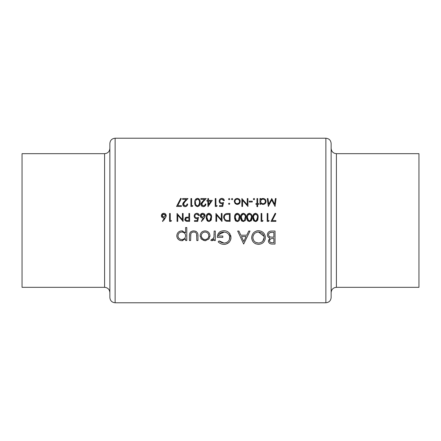<?xml version="1.0" encoding="UTF-8"?>
<svg xmlns="http://www.w3.org/2000/svg" width="441" height="441" viewBox="0 0 441 441"><rect width="100%" height="100%" fill="white"/><g stroke="black" fill="none" stroke-linecap="round" stroke-linejoin="round"><path stroke-width="0.66" d="M186.537 220.5L185.452 219.254C185.683 218.218 186.372 217.777 187.513 217.915L188.897 217.931L188.897 220.566L186.515 220.494M208.417 220.682L208.918 220.765L208.036 220.5L206.923 217.424L207.22 215.44L208.918 214.083C210.44 214.563 211.09 215.677 210.87 217.424L209.8 220.5L208.918 220.765L209.376 220.698M255.003 220.682L255.499 220.765L254.622 220.5L253.509 217.424L253.807 215.44L255.499 214.083C257.026 214.563 257.676 215.677 257.456 217.424L256.386 220.5L255.499 220.765L255.956 220.698M247.958 219.894L249.424 220.765L248.548 220.5L247.429 217.424L247.732 215.44L249.424 214.083C250.946 214.563 251.602 215.677 251.381 217.424L250.312 220.5L249.424 220.765L250.053 220.638M242.848 220.682L243.349 220.765L242.473 220.5L241.354 217.424L241.651 215.44L243.349 214.083C244.871 214.563 245.521 215.677 245.306 217.424L244.231 220.5L243.349 220.765L243.978 220.638M236.773 220.682L237.269 220.765L236.393 220.5L235.279 217.424L235.577 215.44L237.269 214.083C238.796 214.563 239.446 215.677 239.226 217.424L238.157 220.5L237.269 220.765L237.897 220.638M227.302 220.5L226.42 220.34C225.042 219.827 224.348 218.824 224.342 217.325C224.337 215.947 224.971 214.999 226.239 214.486L229.403 214.287L229.403 220.566L227.302 220.5L228.851 220.566M109.859 297.51L109.859 143.49C110.173 140.293 111.926 138.535 115.129 138.22L115.129 302.78C111.926 302.465 110.173 300.707 109.859 297.51M104.589 153.677L22.05 153.677L22.05 287.323L104.589 287.323L104.589 153.677C107.791 153.363 109.55 151.61 109.859 148.408M336.411 287.323C333.209 287.637 331.45 289.39 331.141 292.592L331.141 148.408C331.45 151.61 333.209 153.363 336.411 153.677L336.411 287.323L418.95 287.323L418.95 153.677L336.411 153.677M331.141 220.5L331.141 297.51C330.827 300.707 329.074 302.465 325.871 302.78L325.871 138.22C329.074 138.535 330.827 140.293 331.141 143.49L331.141 220.5M197.97 240.543L197.97 236.001C198.174 232.876 196.758 231.167 193.709 230.869C190.694 231.15 189.277 232.831 189.459 235.918L189.459 240.543L190.628 240.543L190.821 233.818C191.372 232.622 192.331 232.027 193.698 232.038C195.104 232.027 196.074 232.65 196.614 233.912L196.802 240.543L197.97 240.543M215.313 240.543L215.313 231.04L214.15 231.04L213.94 237.495L212.049 239.546L211.454 239.375L210.815 240.384L211.829 240.714L214.15 239.143L214.15 240.543L215.313 240.543M243.669 244.049L250.008 231.04L248.735 231.04L246.756 235.207L240.858 235.207L238.934 231.04L237.666 231.04L243.669 244.049M275.03 244.049L275.03 231.04L271.513 231.04C269.038 231.101 267.654 232.335 267.356 234.728C267.422 236.387 268.255 237.495 269.864 238.057L268.36 240.825C268.663 243.09 270.041 244.165 272.494 244.049L275.03 244.049M258.602 244.38C262.786 243.928 265.041 241.629 265.355 237.484C264.991 233.355 262.709 231.095 258.498 230.704C254.297 231.112 252.026 233.394 251.679 237.55C252.009 241.723 254.319 244.005 258.602 244.38M218.152 241.828C219.734 243.476 221.685 244.331 223.995 244.38C228.295 244.038 230.626 241.762 230.996 237.55L229.397 233.162C227.909 231.486 226.029 230.665 223.763 230.704C219.629 231.007 217.485 233.234 217.319 237.374L222.821 237.374L222.821 236.04L218.482 236.04C219.144 233.432 220.869 232.098 223.659 232.038C227.297 232.242 229.353 234.094 229.827 237.6C229.447 240.94 227.517 242.754 224.034 243.046L219.149 240.88L218.152 241.828M186.791 240.543L186.791 227.534L185.622 227.534L185.622 232.76L181.747 230.869C178.71 231.161 177.056 232.809 176.786 235.819C177.073 238.796 178.737 240.428 181.786 240.714L185.622 238.785L185.622 240.543L186.791 240.543M205.054 240.714L208.676 239.138L209.977 235.764C209.723 232.771 208.08 231.139 205.054 230.869C202.039 231.139 200.401 232.771 200.137 235.764L201.438 239.143L205.054 240.714L206.008 240.632M272.224 220.566L275.79 213.609L275.178 213.273L271.028 221.376L275.89 221.376L275.89 220.566L272.224 220.566M267.885 220.566L267.885 213.477L267.18 213.477L267.18 221.376L268.641 221.376L269.104 220.566L267.885 220.566M261.811 220.566L261.811 213.477L261.105 213.477L261.105 221.376L262.56 221.376L263.029 220.566L261.811 220.566M255.526 221.575L257.494 220.5L258.167 217.424C258.398 215.186 257.516 213.802 255.526 213.273C253.509 213.791 252.599 215.175 252.798 217.424L253.525 220.5L255.526 221.575M249.446 221.575L251.414 220.5L252.087 217.424C252.324 215.186 251.442 213.802 249.446 213.273C247.434 213.791 246.525 215.175 246.723 217.424L247.451 220.5L249.446 221.575M243.371 221.575L245.339 220.5L246.012 217.424C246.243 215.186 245.367 213.802 243.371 213.273C241.354 213.791 240.444 215.175 240.643 217.424L241.376 220.5L243.371 221.575M237.297 221.575L239.265 220.5L239.937 217.424C240.169 215.186 239.292 213.802 237.297 213.273C235.279 213.791 234.369 215.175 234.568 217.424L235.301 220.5L237.297 221.575M230.114 221.376L230.114 213.477L227.666 213.477C225.119 213.505 223.78 214.784 223.631 217.325L224.965 220.5L226.013 221.09L230.114 221.376M222.01 221.376L222.01 213.477L221.305 213.477L221.305 219.679L215.936 213.477L215.936 221.376L216.641 221.376L216.641 215.158L222.01 221.376M208.94 221.575L210.908 220.5L211.581 217.424C211.812 215.186 210.936 213.802 208.94 213.273C206.923 213.791 206.013 215.175 206.212 217.424L206.945 220.5L208.94 221.575M202.562 220.5L204.216 217.97L205.098 215.677C204.977 214.21 204.177 213.411 202.706 213.273C201.201 213.389 200.379 214.194 200.236 215.693C200.363 217.121 201.14 217.904 202.579 218.03L203.4 217.959L201.311 221.15L201.857 221.575L201.311 221.15M197.706 221.376L198.516 217.424L196.774 217.832C195.622 217.804 194.988 217.22 194.872 216.084C194.977 214.861 195.644 214.194 196.873 214.083L198.615 215.5L199.326 215.5C199.095 214.128 198.296 213.383 196.918 213.273C195.203 213.4 194.288 214.332 194.161 216.057C194.244 217.634 195.076 218.493 196.647 218.642L197.579 218.488L197.155 220.566L194.464 220.566L194.464 221.376L197.706 221.376L197.888 220.5M189.602 221.376L189.602 213.477L188.897 213.477L188.897 217.121L186.317 217.253L184.746 219.254L185.115 220.5L186.256 221.255L189.602 221.376M183.125 221.376L183.125 213.477L182.414 213.477L182.414 219.679L177.045 213.477L177.045 221.376L177.756 221.376L177.756 215.158L183.125 221.376M170.259 220.566L170.259 213.477L169.553 213.477L169.553 221.376L171.014 221.376L171.477 220.566L170.259 220.566M163.672 220.5L165.325 217.97L166.213 215.677C166.092 214.21 165.292 213.411 163.82 213.273C162.31 213.389 161.489 214.194 161.351 215.693C161.472 217.121 162.255 217.904 163.694 218.03L164.51 217.959L162.426 221.15L162.972 221.575L162.426 221.15M259.986 204.326L260.697 204.326L260.697 203.257L263.034 204.426C264.881 204.255 265.89 203.262 266.066 201.454C265.917 199.646 264.914 198.643 263.057 198.45L260.697 199.553L260.697 198.555L259.986 198.555L259.986 204.326M253.961 198.45L254.622 199.112L253.961 199.767L254.622 199.112L253.961 198.45L253.305 199.112L253.961 199.767L253.305 199.112L254.214 198.505M247.936 198.555L247.23 198.555L247.23 204.756L241.861 198.555L241.861 206.454L242.572 206.454L242.572 200.236L247.936 206.454L247.936 198.555M232.087 199.767L232.749 199.112L232.087 198.45L231.431 199.112L232.087 199.767L231.431 199.112L232.087 199.767L232.749 199.112L232.087 198.45M219.48 206.454L222.722 206.454L223.532 202.502L221.79 202.91C220.621 202.871 219.987 202.292 219.883 201.162C219.976 199.955 220.649 199.282 221.889 199.161L223.631 200.578L224.342 200.578C224.127 199.222 223.322 198.478 221.933 198.351C220.202 198.494 219.282 199.426 219.177 201.135C219.249 202.695 220.076 203.555 221.663 203.72L222.595 203.566L222.165 205.644L219.48 205.644L219.48 206.454M207.976 206.658L212.292 200.374L208.543 200.374L208.543 198.555L207.832 198.555L207.832 200.374L206.923 200.374L206.923 201.184L207.832 201.184L207.976 206.658M200.137 202.502C200.385 200.291 199.503 198.908 197.496 198.351C195.462 198.891 194.558 200.275 194.768 202.502C194.558 204.723 195.462 206.107 197.496 206.658C199.503 206.101 200.385 204.718 200.137 202.502M186.973 204.023C186.874 205.137 186.262 205.743 185.143 205.848L183.428 204.244L184.922 201.824L187.982 198.555L182.618 198.555L182.618 199.365L186.295 199.365L184.316 201.471L182.717 204.31C182.839 205.754 183.638 206.537 185.104 206.658C186.697 206.498 187.557 205.616 187.679 204.023L186.973 204.023L186.89 204.503M181.4 206.454L181.4 205.644L177.74 205.644L181.306 198.687L180.694 198.351L176.538 206.454L181.4 206.454M192.381 206.454L192.844 205.644L191.631 205.644L191.631 198.555L190.92 198.555L190.92 206.454L192.381 206.454M205.203 204.023C205.104 205.137 204.492 205.743 203.367 205.848L201.658 204.244L203.152 201.824L206.212 198.555L200.848 198.555L200.848 199.365L204.519 199.365L202.546 201.471L200.947 204.31C201.068 205.754 201.868 206.537 203.334 206.658C204.927 206.498 205.787 205.616 205.908 204.023L205.203 204.023L205.12 204.503M216.685 206.454L217.148 205.644L215.936 205.644L215.936 198.555L215.225 198.555L215.225 206.454L216.685 206.454M229.149 199.767L229.811 199.112L229.149 198.45L228.493 199.112L229.149 199.767L228.493 199.112L229.149 198.45L229.811 199.112L229.149 199.767L228.493 199.112M229.149 204.426L229.811 203.77L229.149 203.114L228.493 203.77L229.149 204.426L228.493 203.77L229.149 203.114L229.811 203.77L229.149 204.426M237.247 204.426L239.446 203.472L240.24 201.427C240.097 199.613 239.099 198.626 237.247 198.45C235.411 198.621 234.414 199.613 234.265 201.427L235.059 203.477L237.247 204.426M252.291 201.995L252.291 201.184L249.253 201.184L249.253 201.995L252.291 201.995M257.66 206.658L257.66 204.326L258.674 204.326L258.674 203.615L257.66 203.615L257.66 198.555L256.949 198.555L256.949 203.615L255.94 203.615L255.94 204.326L256.949 204.326L256.949 206.658L257.66 206.658M276.088 198.555L275.377 198.555L274.622 204.249L271.761 198.555L268.751 204.238L267.99 198.555L267.279 198.555L268.326 206.454L271.684 199.971L275.046 206.454L276.088 198.555M331.141 158.771L331.141 143.49M270.989 243.928L270.465 243.801M270.261 243.73L269.605 243.371M268.668 242.23L268.431 241.547M268.36 240.825L269.864 238.057L268.034 236.828M268.018 236.811L267.648 236.161M269.258 231.547L269.716 231.338M270.146 231.2L270.735 231.084M269.605 240.235L269.528 240.803C269.936 239.077 271.116 238.327 273.078 238.542L273.861 238.542L273.861 242.715L272.279 242.715C270.708 242.837 269.793 242.203 269.528 240.803L269.578 241.266M269.76 241.729L270.498 242.396M270.967 242.567L272.279 242.715M270.724 238.906L269.864 239.667M269.848 239.695L269.622 240.174M269.859 236.773L270.653 237.054C269.374 236.773 268.663 235.996 268.525 234.728C268.971 232.936 270.195 232.148 272.202 232.374L273.861 232.374L273.861 237.208L270.653 237.054L273.089 237.208M268.591 234.204L268.563 235.158M268.856 235.891L269.848 236.767M271.584 232.385L269.776 232.76M269.275 233.113L268.955 233.465M268.878 233.581L268.619 234.116M183.991 205.434L185.507 205.815M185.854 205.715L186.179 205.545M186.108 206.465L185.617 206.609M184.63 206.62L184.173 206.498M183.169 205.704L182.761 204.767M182.75 203.891L182.85 203.488M183.021 203.097L183.247 202.744M183.335 202.617L183.754 202.094M184.922 201.824L184.029 202.816M183.715 203.246L183.566 203.538M183.462 203.88L183.71 205.126M198.511 198.582L198.996 198.897M199.949 200.561L200.054 201.135M195.545 205.644L195.335 205.319M194.939 204.271L194.861 203.874M194.861 203.863L194.79 203.185M194.812 201.537L195.016 200.451M195.054 200.324L195.28 199.795M195.512 199.404L195.975 198.902M199.415 203.086L199.426 202.502C199.652 204.244 199.001 205.357 197.474 205.848L198.009 205.754M198.483 205.489L199.404 203.279M196.945 205.754L197.474 205.848C195.953 205.341 195.286 204.227 195.479 202.502L195.539 201.498M195.595 203.858L195.666 204.155M195.881 204.745L196.454 205.484M195.512 201.741L195.479 202.502M196.019 200.005L195.776 200.517L197.177 199.189M196.895 199.271L196.493 199.486M198.02 199.26L197.474 199.161C199.007 199.657 199.657 200.771 199.426 202.502L199.415 201.945M199.277 200.826L199.128 200.385M199.023 200.153L198.494 199.525M202.221 205.434L203.736 205.815M204.084 205.715L204.404 205.545M205.721 205.021L203.847 206.609M203.334 206.658C201.873 206.548 201.079 205.765 200.947 204.31M200.98 203.891L201.079 203.488M201.25 203.097L201.471 202.744M201.565 202.617L201.984 202.094M203.152 201.824L202.259 202.816M201.945 203.246L201.796 203.538M201.691 203.88L201.934 205.126M208.543 201.184L210.897 201.184L208.543 204.618L208.543 201.184M222.595 203.566L221.663 203.72M219.839 202.954L219.541 202.551M219.177 201.135L219.221 200.589M223.631 200.578L223.554 200.286M223.433 200.01L222.914 199.464M222.198 199.189L221.889 199.161C220.66 199.271 219.993 199.938 219.883 201.162C219.998 202.298 220.632 202.877 221.79 202.91L222.242 202.871M222.479 202.832L223.532 202.502M221.862 221.376L221.128 220.5M227.247 221.327L226.316 221.184M223.703 218.207L223.648 217.771M223.675 216.636L223.819 215.974M224.364 216.867L224.342 217.325C224.348 218.819 225.042 219.827 226.42 220.34L226.861 220.439M227.352 214.32L225.814 214.662M225.037 215.269L224.811 215.572M224.601 215.958L224.386 216.702M228.499 214.287L227.413 214.315M239.75 215.5L239.849 216.046M239.893 218.438L239.551 219.965M239.287 220.461L237.87 221.509M236.084 221.25L235.235 220.401M234.7 219.012L234.595 218.218M234.612 216.47L234.816 215.357M234.844 215.274L235.086 214.706M235.301 214.343L235.72 213.868M238.25 220.439L239.215 216.878M235.312 216.663L235.318 218.251M235.406 218.852L235.643 219.585M235.808 219.894L236.393 220.5M235.825 214.921L235.433 215.919M238.846 215.12L236.977 214.111M236.701 214.188L236.277 214.42M239.083 215.781L238.923 215.291M245.83 215.5L245.929 216.046M246.012 217.424L245.631 219.965M242.159 221.25L241.767 220.952M241.756 220.947L241.31 220.401M240.78 219.012L240.676 218.218M240.687 216.47L240.896 215.357M240.918 215.274L241.161 214.706M241.376 214.343L241.795 213.868M244.325 220.439L245.29 216.878M241.392 216.663L241.392 218.251M241.486 218.852L241.723 219.585M241.883 219.894L242.473 220.5M241.9 214.921L241.508 215.919M243.879 214.177L243.057 214.111M242.776 214.188L242.357 214.42M245.157 215.781L245.003 215.291M244.92 215.12L244.358 214.436M251.905 215.5L252.004 216.046M252.048 218.438L251.706 219.965M251.442 220.461L250.968 221.013M248.233 221.25L247.39 220.401M246.855 219.012L246.751 218.218M246.762 216.47L246.971 215.357M246.993 215.274L247.236 214.706M247.451 214.343L247.875 213.868M250.312 220.5L250.819 220.02M251.138 219.403L251.221 219.116M251.227 219.094L251.309 218.637M251.364 218.025L251.37 216.878M247.467 216.663L247.467 218.251M247.561 218.852L247.798 219.585M247.974 214.921L247.588 215.919M250.995 215.12L249.132 214.111M248.856 214.188L248.432 214.42M251.238 215.781L251.078 215.291M257.979 215.5L258.079 216.046M258.167 217.424L257.781 219.965M257.516 220.461L256.1 221.509M254.314 221.25L253.465 220.401M252.93 219.012L252.825 218.218M252.842 216.47L253.316 214.706M253.531 214.343L253.95 213.868M256.48 220.439L256.993 219.872M257.213 219.403L257.301 219.116M257.307 219.094L257.39 218.637M257.439 218.025L257.445 216.878M253.542 216.663L253.547 218.251M253.636 218.852L253.873 219.585M254.038 219.894L254.622 220.5M254.049 214.921L253.663 215.919M257.075 215.12L255.207 214.111M254.931 214.188L254.507 214.42M257.312 215.781L257.153 215.291M263.029 220.566L262.56 221.376M269.104 220.566L268.641 221.376M265.234 238.818L265.146 239.237M263.773 241.955L262.61 243.063M255.896 243.89L254.689 243.25M253.625 242.363L252.814 241.392M252.781 241.343L252.164 240.174M251.789 238.846L251.706 238.234M251.679 237.55L251.706 236.894M256.502 230.974L257.831 230.731M258.498 230.704L261.155 231.2M265.245 236.205L265.328 236.845M256.034 242.484L258.542 243.046C255.074 242.748 253.173 240.913 252.847 237.55L252.869 238.101M253.068 239.149L254.044 240.968M252.869 237.004L252.847 237.55C253.156 234.154 255.052 232.319 258.542 232.038L257.985 232.06M255.62 232.782L254.744 233.383M254.49 233.609L253.305 235.301M253.255 235.417L253.073 235.929M264.087 236.404L258.542 232.038C261.965 232.319 263.85 234.138 264.187 237.49L264.093 236.431M262.792 241.172L264.187 237.49C263.894 240.852 262.015 242.704 258.542 243.046L259.104 243.019M259.661 242.936L259.981 242.864M243.768 241.514L241.475 236.541L246.122 236.541L243.768 241.514M219.662 241.343L220.191 241.751M220.219 241.767L221.393 242.44M221.492 242.478L222.677 242.881M223.339 243.002L224.601 243.024M225.638 242.831L226.613 242.467M229.37 239.717L229.706 236.508M229.667 236.332L229.039 234.871M224.243 232.06L219.034 234.436M218.692 235.18L218.482 236.04M217.319 237.374L217.711 234.788M217.733 234.722L219.028 232.561M219.067 232.523L220.026 231.723M226.123 231.018L226.867 231.282M226.883 231.288L228.251 232.076M229.794 233.68L230.097 234.149M230.61 235.24L230.902 236.37M230.908 236.409L230.952 236.751M230.963 238.228L230.869 238.89M230.864 238.906L230.478 240.191M229.436 241.933L228.995 242.423M228.978 242.434L226.051 244.116M225.368 244.264L224.69 244.353M213.72 239.739L213.19 240.235M212.986 240.378L212.193 240.681M212.049 239.546L212.424 239.491M213.637 238.338L214.067 236.69M214.144 234.97L214.15 234.232M182.888 240.604L182.409 240.681M181.786 240.714L180.804 240.626M179.834 240.339L179.487 240.18M178.247 239.27L177.15 237.693M176.869 236.745L176.813 236.365M178.98 231.696L179.829 231.233M179.84 231.233L181.201 230.897M182.331 230.902L182.855 230.99M181.042 239.48L181.791 239.546C179.47 239.342 178.186 238.096 177.955 235.803L178.026 236.541M178.611 237.897L179.663 238.928M178.252 234.375L177.955 235.803C178.186 233.526 179.459 232.269 181.775 232.038L181.03 232.109M179.652 232.683L179.134 233.091M179.068 233.157L178.616 233.708M182.524 232.104L181.775 232.038C184.129 232.22 185.413 233.46 185.622 235.77L185.562 235.025M185.352 234.314L185.154 233.906M184.988 233.647L184.702 233.283M184.503 233.091L183.919 232.65M185.622 235.77C185.435 238.085 184.156 239.342 181.791 239.546C184.14 239.364 185.413 238.101 185.622 235.77M196.802 236.133L196.774 235.02M196.703 234.303L196.614 233.912C196.074 232.65 195.104 232.027 193.698 232.038L192.8 232.137M192.783 232.137L191.951 232.473M191.587 232.727L191.267 233.046M191.008 233.41L190.749 234.099M190.705 234.392L190.655 234.97M190.633 235.588L190.628 236.133M189.558 234.325L189.602 234.05M189.922 232.991L190.137 232.6M190.644 231.96L191.008 231.652M192.761 230.941L193.23 230.886M195.611 231.2L196.157 231.475M204.277 240.659L201.438 239.143L200.87 238.405M200.208 236.652L200.17 236.365M200.137 235.764L200.225 234.805M201.157 232.76L201.559 232.291M205.054 230.869C208.058 231.117 209.701 232.749 209.977 235.764L209.899 236.69M209.243 238.399L208.676 239.138M204.679 239.524L205.059 239.546C202.75 239.298 201.498 238.035 201.305 235.759L201.372 236.492M201.576 237.197L202.954 238.89M201.372 235.031L201.305 235.759C201.498 233.487 202.75 232.247 205.059 232.038L204.315 232.104M203.599 232.313L202.948 232.65M205.793 232.104L205.059 232.038C207.358 232.236 208.61 233.476 208.808 235.759L208.742 235.025M208.532 234.325L208.191 233.675M207.728 233.107L207.165 232.65M208.742 236.492L208.808 235.759C208.615 238.041 207.364 239.303 205.059 239.546L206.515 239.259M206.515 239.254L207.717 238.427M207.733 238.41L208.191 237.848M228.493 203.77L229.149 203.114M239.446 203.472L239.149 203.764M238.994 203.885L237.848 204.376M236.63 204.37L235.059 203.477M234.761 199.773L235.119 199.321M239.386 199.326L239.766 199.795M239.783 199.828L240.025 200.291M240.042 202.529L239.794 203.02M236.8 203.676L237.252 203.72C235.847 203.566 235.092 202.799 234.976 201.421L235.014 201.862M235.461 202.838L236.04 203.367M235.014 200.98L234.976 201.421C235.086 200.049 235.847 199.293 237.252 199.161L236.795 199.2M236.365 199.326L235.974 199.536M237.705 199.2L237.252 199.161C238.658 199.288 239.413 200.043 239.529 201.421L239.491 200.98M239.364 200.556L238.537 199.53M239.491 201.862L239.529 201.421C239.419 202.799 238.658 203.566 237.252 203.72L238.868 203.042M253.961 199.767L253.305 199.112M261.392 198.919L261.75 198.72M261.789 198.704L262.356 198.522M263.034 204.426L261.711 204.139M262.125 203.555L263.023 203.72C261.59 203.599 260.813 202.832 260.697 201.427L260.736 201.879M261.072 202.711L261.359 203.053M260.736 200.98L260.697 201.427C260.813 200.038 261.59 199.282 263.029 199.161L262.571 199.205M261.066 200.164L260.863 200.55M263.486 199.205L263.029 199.161C264.44 199.304 265.217 200.065 265.355 201.449L265.311 201.002M264.677 199.839L264.33 199.553M265.311 201.89L265.355 201.449C265.223 202.827 264.446 203.588 263.023 203.72L263.481 203.676M264.319 203.34L264.964 202.711M211.393 215.5L211.493 216.046M211.465 219.023L211.195 219.965M207.728 221.25L206.879 220.401M206.344 219.012L206.239 218.218M206.256 216.47L206.46 215.357M206.487 215.274L206.73 214.706M206.945 214.343L207.364 213.868M209.894 220.439L210.407 219.872M210.627 219.403L210.715 219.116M210.721 219.094L210.804 218.637M210.859 218.025L210.859 216.878M206.989 216.41L206.961 218.251M207.055 218.852L207.287 219.585M207.452 219.894L208.036 220.5M207.468 214.921L207.077 215.919M210.726 215.781L208.621 214.111M208.345 214.188L207.92 214.42M203.4 217.959L202.579 218.03M201.675 217.86L200.28 216.151M200.418 214.745L200.644 214.32M200.953 213.957L202.226 213.317M203.18 213.317L203.643 213.455M205.076 215.991L205.026 216.294M204.795 216.966L204.58 217.374M202.402 217.198L200.947 215.649L201.09 216.288M201.476 214.519L200.947 215.649L202.667 214.083L201.741 214.326M204.023 214.679L202.667 214.083L204.392 215.649L204.255 215.026M204.392 215.649L202.728 217.22L204.392 215.649M197.166 220.5L197.579 218.488L196.647 218.642L197.579 218.488M194.834 217.882L194.536 217.49M198.615 215.5L198.538 215.202M198.417 214.927L197.474 214.183M197.182 214.106L196.873 214.083C195.644 214.194 194.977 214.861 194.872 216.084C194.983 217.22 195.617 217.799 196.774 217.832L197.232 217.793M197.673 217.705L198.516 217.424M187.414 221.365L186.543 221.31M185.033 220.373L184.84 219.943M184.829 219.91L184.762 219.585M185.159 217.948L185.672 217.507M185.678 217.501L185.992 217.352M186.361 218.036L185.474 219.48M185.76 220.081L186.317 220.445M187.056 220.555L187.453 220.566M188.897 217.931L187.238 217.92M164.51 217.959L163.694 218.03M161.516 216.586L161.389 216.151M161.527 214.745L161.759 214.32M162.067 213.957L163.335 213.317M164.295 213.317L164.752 213.455M166.191 215.991L166.136 216.294M165.904 216.966L165.695 217.374M162.448 216.636L163.843 217.22L162.056 215.649L162.205 216.288M162.591 214.519L162.056 215.649L163.782 214.083L162.85 214.326M165.138 214.679L163.782 214.083L165.502 215.649L165.298 214.899M165.502 215.649L163.843 217.22L165.502 215.649M171.477 220.566L171.014 221.376M182.976 221.376L182.238 220.5M115.129 302.78L325.871 302.78M115.129 138.22L325.871 138.22M104.589 287.323C107.791 287.637 109.55 289.39 109.859 292.592"/></g></svg>

